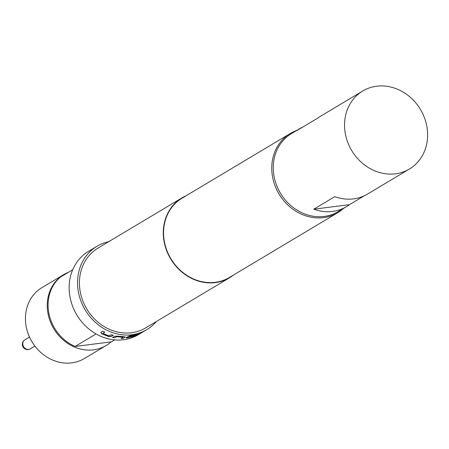 <?xml version="1.0" encoding="UTF-8"?>
<svg xmlns="http://www.w3.org/2000/svg" width="449" height="449" viewBox="0 0 449 449"><rect width="100%" height="100%" fill="white"/><g stroke="black" fill="none" stroke-linecap="round" stroke-linejoin="round"><path stroke-width="0.67" d="M134.184 336.026L127.101 337.783L126.124 337.519M137.613 334.426L133.718 336.413L127.146 337.979L126.163 337.715L128.953 336.048L139.42 333.321L130.979 335.841L128.493 337.384L134.554 335.903L135.733 335.229L130.356 336.587L131.237 336.06L137.377 334.393L134.852 335.757M135.66 335.038L130.861 336.284M138.539 333.848L130.928 335.644L128.493 337.384M68.624 272.184A41.325 36.408 59.1 0 0 63.803 274.547L41.998 287.579A41.325 36.408 59.1 0 0 25.447 319.396A41.325 36.408 59.1 0 0 45.854 356.388A41.325 36.408 59.1 0 0 84.406 358.515L106.211 345.477A41.325 36.408 59.1 0 0 111.099 341.885M63.803 274.547A41.325 36.408 59.1 0 0 47.252 306.358A41.325 36.408 59.1 0 0 67.659 343.35A41.325 36.408 59.1 0 0 106.211 345.477M72.727 269.731L60.284 277.173A41.325 36.408 59.1 0 0 49.059 314.177A41.325 36.408 59.1 0 0 75.135 346.448L96.058 333.938M364.364 195.753L349.44 204.677A45.456 40.051 -120.9 0 1 346.51 206.63A45.456 40.051 -120.9 0 1 313.784 209.195L334.752 196.662A45.456 40.051 59.1 0 0 367.473 194.097L409.409 169.026A45.456 40.051 59.1 0 0 426.55 124.884A45.456 40.051 59.1 0 0 362.758 91.001A45.456 40.051 59.1 0 0 345.618 135.149A45.456 40.051 59.1 0 0 409.409 169.026M362.758 91.001L320.827 116.072A45.456 40.051 59.1 0 0 317.892 118.031L296.929 130.564A45.456 40.051 -120.9 0 1 299.859 128.605L291.474 133.617A45.456 40.051 59.1 0 0 274.333 177.765A45.456 40.051 59.1 0 0 338.125 211.647L346.51 206.63M343.44 208.465A46.18 40.685 -120.9 0 1 337.654 212.77A46.18 40.685 -120.9 0 1 323.499 217.625A46.18 40.685 -120.9 0 1 275.288 186.402A46.18 40.685 -120.9 0 1 290.262 133.499A46.18 40.685 -120.9 0 1 296.789 130.44M117.24 336.138L124.171 336.699L125.187 337.143L123.133 338.372L121.163 338.417L123.032 337.221L116.628 336.705L114.495 337.878L112.519 337.513L114.574 336.284L117.24 336.138M125.316 336.907L123.133 338.372M123.082 337.059L116.628 336.705M113.159 335.268L111.105 336.497L108.456 336.469L101.743 333.826L100.829 332.451L102.883 331.222L104.746 332.165L102.877 333.422L109.073 335.858L111.2 334.707L113.159 335.268M104.808 331.985L102.877 333.422M156.359 321.518A48.554 42.778 -120.9 0 1 146.823 329.622A48.554 42.778 -120.9 0 1 131.939 334.735A48.554 42.778 -120.9 0 1 81.247 301.902A48.554 42.778 -120.9 0 1 96.995 246.277A48.554 42.778 -120.9 0 1 108.652 241.714M141.637 332.72L138.438 334.64A48.554 42.778 -120.9 0 1 123.548 339.747A48.554 42.778 -120.9 0 1 72.861 306.92A48.554 42.778 -120.9 0 1 88.605 251.288L96.995 246.277M126.422 338.03L126.163 337.715M233.519 275.024A46.488 40.96 -120.9 0 1 229.63 277.712A46.488 40.96 -120.9 0 1 215.374 282.606A46.488 40.96 -120.9 0 1 166.843 251.171A46.488 40.96 -120.9 0 1 181.918 197.914A46.488 40.96 -120.9 0 1 186.133 195.753M229.63 277.712L145.762 327.854A46.488 40.96 -120.9 0 1 131.512 332.743A46.488 40.96 -120.9 0 1 82.981 301.313A46.488 40.96 -120.9 0 1 98.056 248.05L181.918 197.914M337.654 212.77L229.467 277.448A46.18 40.685 -120.9 0 1 215.312 282.303A46.18 40.685 -120.9 0 1 167.101 251.081A46.18 40.685 -120.9 0 1 182.075 198.177L290.262 133.499M141.199 332.99L146.823 329.622M349.44 204.677L313.784 209.195M299.859 128.605A45.456 40.051 -120.9 0 1 302.974 126.949M75.135 346.448L111.408 341.846L114.675 339.899M139.987 333.444L139.667 333.618M116.633 336.509L114.495 337.878M114.506 337.676L112.536 337.317M123.105 338.17L121.146 338.215M113.187 335.072L111.133 336.301L108.456 336.469M108.49 336.273L101.743 333.826M101.805 333.646L100.902 332.277M24.897 339.809A5.27 4.642 59.1 0 0 22.91 344.927A5.27 4.642 59.1 0 0 28.691 349.406A5.27 4.642 59.1 0 0 30.308 348.856A5.27 5.27 0 0 1 22.45 345.438A5.27 5.27 0 0 1 24.897 339.809L29.505 337.059M34.91 346.1L30.308 348.856"/></g></svg>
